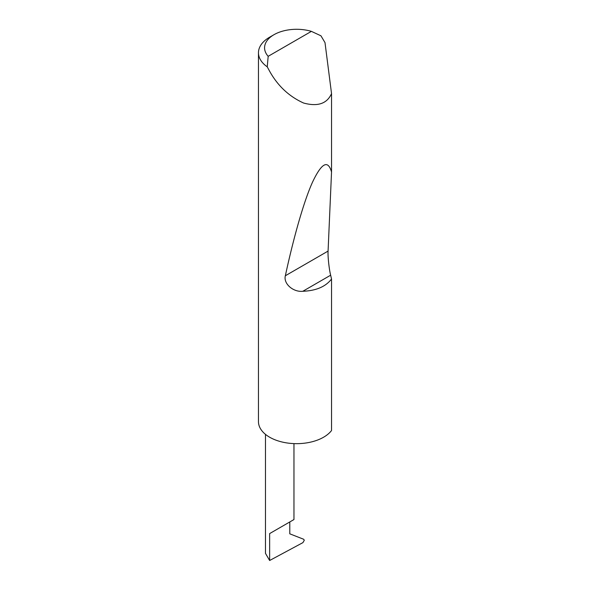 <?xml version="1.0" encoding="UTF-8"?>
<svg xmlns="http://www.w3.org/2000/svg" width="590" height="590" viewBox="0 0 590 590"><rect width="100%" height="100%" fill="white"/><g stroke="black" fill="none" stroke-linecap="round" stroke-linejoin="round"><path stroke-width="0.89" d="M265.471 434.358L265.471 553.354L269.637 560.5L302.921 542.623L304.285 540.285L303.71 539.275L289.786 533.825L289.786 521.958L293.96 519.547L293.96 443.614M289.786 521.958C295.118 518.875 295.118 518.875 289.786 521.958L269.637 533.589L289.786 521.958M268.177 56.316L311.395 31.366L320.96 35.813L325.002 42.62L331.536 93.604C327.03 103.692 317.73 106.842 303.644 103.044C289.152 96.524 277.816 85.926 269.637 71.257L267.241 66.825A38.158 22.029 180 0 1 258.464 52.776A38.158 22.029 180 0 1 269.637 37.192L273.959 34.707A32.052 18.504 0 0 0 268.177 56.316L267.241 66.825M331.536 279.011C325.687 286.659 316.115 290.752 302.81 291.283C293.333 292.33 283.266 283.79 285.346 275.759C293.377 238.596 303.607 201.913 312.457 182.281C321.609 162.892 327.974 159.47 331.536 172.029L328.077 251.089C327.701 255.979 329.109 269.239 330.643 275.206L331.536 279.011L331.536 430.523A38.158 22.029 180 0 1 269.637 437.212A38.158 22.029 180 0 1 258.464 421.636L258.464 52.776M331.536 93.604L331.536 172.029M311.395 31.366A32.052 18.504 0 0 0 273.959 34.707M269.637 560.5L269.637 533.589M330.643 275.206L302.81 291.283M328.077 251.089L285.346 275.759"/></g></svg>
